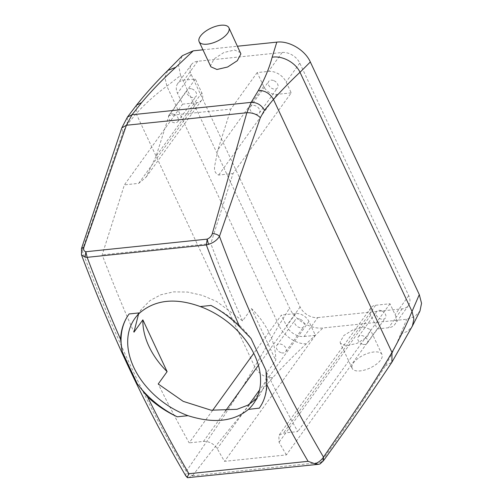 <?xml version="1.0" encoding="UTF-8"?>
<svg xmlns="http://www.w3.org/2000/svg" width="503" height="503" viewBox="0 0 503 503"><rect width="100%" height="100%" fill="white"/><g stroke="black" fill="none" stroke-linecap="round" stroke-linejoin="round"><path stroke-width="0.38" stroke-dasharray="2.52 1.89" d="M191.995 88.962A5.476 3.861 35.8 0 1 196.095 96.299A5.476 3.861 35.8 0 1 191.316 97.23A5.476 3.861 35.8 0 1 187.21 89.892A5.476 3.861 35.8 0 1 191.995 88.962M173.799 114.181A5.476 3.861 35.8 0 1 177.905 121.519A5.476 3.861 35.8 0 1 173.126 122.449A5.476 3.861 35.8 0 1 169.021 115.112A5.476 3.861 35.8 0 1 173.799 114.181M182.602 104.159L196.931 102.669A10.959 7.721 -144.2 0 0 201.64 100.172A10.959 7.721 -144.2 0 0 201.81 92.822L195.34 79.009L184.023 80.184A14.606 10.293 -144.2 0 0 177.741 83.517A14.606 10.293 -144.2 0 0 177.521 93.319L182.602 104.159L124.392 184.859L102.178 254.876A1079.18 600.947 -95.9 0 0 133.955 332.194M317.739 317.6L402.224 308.817A14.606 10.293 -144.2 0 0 408.505 305.478A14.606 10.293 -144.2 0 0 408.725 295.682L299.782 63.114A14.606 10.293 -144.2 0 0 282.152 52.488L197.666 61.272A14.606 10.293 -144.2 0 0 191.385 64.604A14.606 10.293 -144.2 0 0 191.165 74.406L300.109 306.975A14.606 10.293 -144.2 0 0 317.739 317.6L304.095 336.513A14.606 10.293 -144.2 0 1 286.465 325.887L281.384 315.048L253.757 353.345M291.218 92.866L276.883 94.357A10.959 7.721 -144.2 0 1 263.66 86.39L257.19 72.577L268.508 71.401A14.606 10.293 -144.2 0 1 286.138 82.027L291.218 92.866L233.008 173.566L210.795 243.584L102.178 254.876M257.19 72.577L230.846 109.101L168.995 115.533L195.34 79.009M201.81 92.822L156.093 156.194L168.995 115.533M156.093 156.194L146.121 177.138L138.721 183.369L124.392 184.859M212.593 410.41L189.172 442.879A1079.18 600.947 -95.9 0 1 158.219 383.984M81.455 254.769L82.19 250.601L123.078 131.924L127.196 124.524L136.175 113.684C145.348 103.555 155.578 94.375 166.864 86.145L180.59 75.475L289.558 308.088C294.903 320.185 310.992 329.553 323.001 327.956L406.701 319.254L414.742 316.639L419.974 310.992M180.59 75.475L178.402 64.485L182.388 55.67M202.948 49.816L237.561 46.219M273.456 80.493A5.476 3.861 -144.2 0 0 268.677 81.423A5.476 3.861 -144.2 0 0 272.777 88.761A5.476 3.861 -144.2 0 0 277.562 87.83A5.476 3.861 -144.2 0 0 273.456 80.493M263.66 86.39L217.944 149.762L230.846 109.101M217.944 149.762L214.75 165.606C213.894 170.41 215.202 173.56 218.679 175.057L233.008 173.566M134.898 318.386L141.595 309.106L149.969 300.618L160.809 294.771L173.592 291.866L187.676 292.073L202.288 295.355L216.699 301.486L242.578 320.901L251.475 308.565A73.042 51.469 35.8 0 1 269.639 333.829A73.042 51.469 35.8 0 1 275.738 360.349L266.835 372.692L265.068 384.493L260.07 394.566L256.398 398.86M141.595 309.106L138.545 314.079M377.263 328.905L388.58 327.73A14.606 10.293 -144.2 0 0 394.861 324.397A14.606 10.293 -144.2 0 0 395.081 314.595L390.001 303.755L375.672 305.246A10.959 7.721 -144.2 0 0 370.963 307.742A10.959 7.721 -144.2 0 0 370.793 315.098L377.263 328.905L286.37 454.913L224.52 461.345A1079.18 600.947 -95.9 0 1 217.214 448.689C213.857 443.759 209.292 441.32 203.508 441.389L189.172 442.879M286.37 454.913A1079.18 600.947 -95.9 0 1 279.064 442.263L278.851 435.441L283.459 433.077L297.795 431.587A1079.18 600.947 -95.9 0 1 266.835 372.692M304.095 336.513L315.412 335.338L308.943 321.524A10.959 7.721 -144.2 0 0 295.714 313.558L281.384 315.048M299.819 319.154A5.476 3.861 -144.2 0 0 295.041 320.084A5.476 3.861 -144.2 0 0 299.147 327.422A5.476 3.861 -144.2 0 0 303.925 326.491A5.476 3.861 -144.2 0 0 299.819 319.154M242.578 320.901A1079.18 600.947 -95.9 0 1 210.795 243.584M188.273 477.85L192.787 475.385C189.927 475.398 187.745 474.065 186.229 471.374C210.109 436.459 233.008 404.085 254.694 366.687L278.901 325.315L289.558 308.088M192.787 475.385C217.812 442.866 244.452 410.303 272.708 377.703C283.044 366.347 294.255 355.036 306.34 343.763L323.001 327.956M240.585 52.677L234.555 50.017L223.885 52.501L214.196 58.807L210.606 65.61L210.92 66.836M320.153 463.879L321.052 462.05C344.259 429.719 365.643 397.703 385.216 366.008C391.453 355.08 396.603 344.392 400.671 333.954L406.701 319.254M340.116 342.078L340.405 343.253L346.372 345.781L357.073 343.354L366.857 337.255L370.566 330.704L370.271 329.528L364.304 327L353.609 329.427L343.826 335.526L340.116 342.078M315.412 335.338L224.52 461.345M390.001 303.755L297.795 431.587M251.475 308.565L275.738 360.349M254.587 113.98A5.476 3.861 35.8 0 1 250.481 106.642A5.476 3.861 35.8 0 1 255.266 105.712A5.476 3.861 35.8 0 1 259.366 113.049A5.476 3.861 35.8 0 1 254.587 113.98M211.002 305.434A80.348 56.613 35.8 0 1 251.022 338.462M265.98 370.39A80.348 56.613 35.8 0 1 259.296 408.122A80.348 56.613 35.8 0 1 259.296 408.128L259.296 408.122M280.951 352.641A5.476 3.861 35.8 0 1 276.851 345.303A5.476 3.861 35.8 0 1 281.63 344.373A5.476 3.861 35.8 0 1 285.735 351.71A5.476 3.861 35.8 0 1 280.951 352.641M127.196 124.524L127.372 117.161M321.052 462.05L323.354 460.867M185.701 475.75L186.229 471.374A1084.657 603.996 -95.9 0 1 82.19 250.601L81.505 248.482M351.886 367.209A16.436 7.224 -25.1 0 0 352.188 368.403A16.436 7.224 -25.1 0 0 368.869 368.542A16.436 7.224 -25.1 0 0 382.255 355.659A16.436 7.224 -25.1 0 0 381.953 354.464A16.436 7.224 -25.1 0 0 365.272 354.326A16.436 7.224 -25.1 0 0 351.886 367.209M381.287 310.684A5.476 3.861 -144.2 0 0 376.502 311.615A5.476 3.861 -144.2 0 0 380.608 318.952A5.476 3.861 -144.2 0 0 385.392 318.022A5.476 3.861 -144.2 0 0 381.287 310.684M123.078 131.924L121.808 127.907M362.418 344.171A5.476 3.861 35.8 0 1 358.312 336.834A5.476 3.861 35.8 0 1 363.091 335.903A5.476 3.861 35.8 0 1 367.196 343.241A5.476 3.861 35.8 0 1 362.418 344.171M191.165 74.406L177.521 93.319M197.666 61.272L184.023 80.184M282.152 52.488L268.508 71.401M196.931 102.669L138.721 183.369M300.109 306.975L286.465 325.887M299.782 63.114L286.138 82.027M295.714 313.558L258.404 365.285M225.451 410.964L203.508 441.389M306.34 343.763C296.525 344.517 283.365 335.671 278.901 325.315L166.864 86.145L164.871 77.343L167.751 70.502M400.671 333.954L407.757 331.276L412.403 326.038M192.467 475.819L320.725 462.483M402.224 308.817L388.58 327.73M408.725 295.682L395.081 314.595M276.883 94.357L218.679 175.057M375.672 305.246L283.459 433.077M370.793 315.098L279.064 442.263M308.943 321.524L259.535 390.014M249.142 404.425L217.214 448.689M272.708 377.703C264.848 377.759 258.844 374.087 254.694 366.687L136.175 113.684L136.451 105.234M385.216 366.008L391.912 362.223M177.905 121.519L196.095 96.299M169.021 115.112L187.21 89.892M191.385 64.604L177.741 83.517M201.64 100.172L146.121 177.138M253.374 403.852L260.07 394.566M408.505 305.478L394.861 324.397M250.481 106.642L268.677 81.423M259.366 113.049L277.562 87.83M370.963 307.742L278.851 435.441M276.851 345.303L295.041 320.084M285.735 351.71L303.925 326.491M352.188 368.403L340.405 343.253M381.953 354.464L370.271 329.528M358.312 336.834L376.502 311.615M367.196 343.241L385.392 318.022"/><path stroke-width="0.75" d="M138.545 314.079L133.955 332.194L142.858 319.858L167.115 371.642A73.042 51.469 35.8 0 1 148.951 346.378A73.042 51.469 35.8 0 1 142.858 319.858M256.398 398.86L247.797 405.185L237.039 409.297L211.115 410.209L183.193 401.35L158.219 383.984L167.115 371.642M253.757 353.345L212.593 410.41M200.257 306.553A73.042 51.469 35.8 0 1 254.48 354.848A73.042 51.469 35.8 0 1 253.374 403.852A73.042 51.469 35.8 0 1 248.432 409.404C233.593 421.64 213.454 423.733 188.015 415.685A73.042 51.469 35.8 0 1 133.792 367.391A73.042 51.469 35.8 0 1 134.898 318.386A73.042 51.469 35.8 0 1 139.84 312.835C155.345 299.675 175.484 297.581 200.257 306.553L211.002 305.434C221.641 311.043 231.21 318.179 239.717 326.856A1095.616 610.095 -95.9 0 1 206.337 244.948L87.157 257.335L85.133 257.196L81.499 254.883L81.505 248.482L121.808 127.9L127.366 117.161L136.451 105.234C145.801 93.457 156.238 81.882 167.757 70.502L182.388 55.67L193.271 50.828L202.948 49.816M237.561 46.219L276.807 42.139C288.841 40.529 304.975 49.866 310.332 61.982L419.295 294.601L421.545 303.29L419.974 310.992L412.397 326.045L413.887 319.091L412.032 311.476L419.295 294.601M139.84 312.835L129.095 313.954C123.851 321.21 121.003 329.641 120.544 339.248A1095.616 610.095 -95.9 0 1 87.157 257.335L85.837 251.745C83.831 251.116 83.209 249.551 83.963 247.055L126.404 125.26L132.012 114.753L141.645 102.606C151.617 90.735 163.029 78.952 175.874 67.251L193.271 50.828M121.808 127.9L126.404 125.26L246.841 112.741C252.261 112.553 256.769 114.187 260.359 117.652L219.471 236.328C217.139 240.101 213.467 242.779 208.468 244.37L206.337 244.948L207.198 239.126C209.751 238.026 211.442 236.221 212.279 233.713L246.841 112.741L251.192 102.361L258.391 90.465C264.754 78.977 269.338 67.899 272.142 57.241L276.807 42.139M199.138 41.686L210.92 66.836L216.95 69.489L227.62 67.006L237.309 60.706L240.899 53.896L228.903 27.74A16.436 7.224 -25.1 0 0 212.222 27.602A16.436 7.224 -25.1 0 0 198.836 40.485A16.436 7.224 -25.1 0 0 199.138 41.686A16.436 7.224 -25.1 0 0 215.825 41.818A16.436 7.224 -25.1 0 0 229.205 28.941A16.436 7.224 -25.1 0 0 228.903 27.74M260.359 117.652L264.477 110.251L273.456 99.412C282.604 89.301 291.451 80.266 299.995 72.3L310.332 61.982M248.432 409.404L259.296 408.128A80.348 56.613 35.8 0 1 259.177 408.285C264.044 401.557 266.546 393.61 266.691 384.43L265.98 370.39L251.022 338.462L239.717 326.856M129.095 313.954L128.975 314.117A80.348 56.613 35.8 0 0 122.292 351.842L120.544 339.248M188.015 415.685L177.27 416.798A80.348 56.613 35.8 0 1 137.25 383.776L122.292 351.842M177.27 416.798C166.254 411.724 156.332 405.066 147.511 396.823L137.25 383.776M264.477 110.251C261.371 104.945 256.939 102.316 251.192 102.361L132.012 114.753L127.372 117.155M323.354 460.867L323.511 457.101C347.391 422.187 370.29 389.812 391.975 352.414C399.514 338.965 406.204 325.322 412.032 311.476L299.995 72.3C295.645 62.611 282.284 55.387 272.142 57.241M187.323 477.121L185.714 475.769L187.449 477.705L187.323 477.121L188.895 473.713L308.075 461.32L315.117 463.835C318.801 462.219 321.599 459.975 323.511 457.101A1084.657 603.996 84.1 0 1 219.471 236.328C217.56 234.486 215.158 233.612 212.279 233.713M315.117 463.835L318.959 464.263L320.153 463.879L323.416 460.779M187.449 477.705L318.959 464.263M81.455 254.769L81.499 254.883C111.515 335.023 146.254 408.65 185.714 475.769L185.701 475.75M208.468 244.37L207.198 239.126L85.837 251.745L85.133 257.196M81.505 248.482L83.963 247.055M258.404 365.285L225.451 410.964M167.757 70.502L175.874 67.251M188.895 473.713A1095.616 610.095 -95.9 0 1 147.511 396.823M308.075 461.32A1095.616 610.095 -95.9 0 1 266.691 384.43M259.535 390.014L249.142 404.425M136.451 105.234L141.645 102.606M323.41 460.786C346.768 428.669 369.598 395.817 391.912 362.223L391.975 352.414L273.456 99.412C269.935 93.395 264.911 90.408 258.391 90.465M391.912 362.223L412.403 326.032"/></g></svg>
